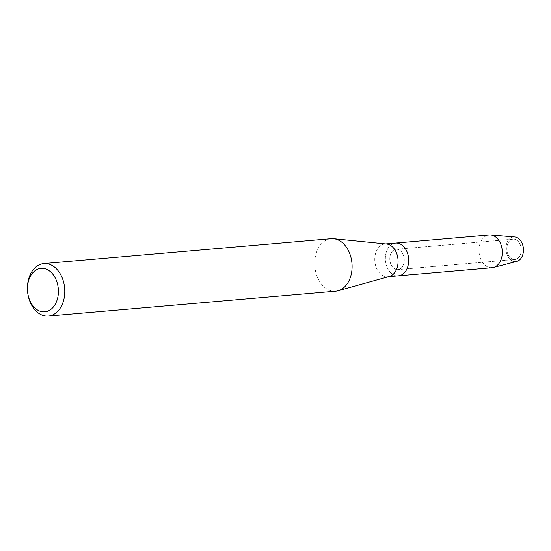 <?xml version="1.0" encoding="UTF-8"?>
<svg xmlns="http://www.w3.org/2000/svg" width="551" height="551" viewBox="0 0 551 551"><rect width="100%" height="100%" fill="white"/><g stroke="black" fill="none" stroke-linecap="round" stroke-linejoin="round"><path stroke-width="0.41" stroke-dasharray="2.75 2.07" d="M520.054 244.183A10.194 7.204 85.1 0 1 514.916 259.473A10.194 7.204 85.1 0 1 508.029 254.452A10.194 7.204 85.1 0 1 513.16 239.162A10.194 7.204 85.1 0 1 520.054 244.183A10.194 7.204 85.1 0 1 514.916 259.473A10.194 7.204 85.1 0 1 508.029 254.452A10.194 7.204 85.1 0 1 513.16 239.162A10.194 7.204 85.1 0 1 520.054 244.183M510.687 259.838A12.342 8.726 85.1 0 1 507.43 255.471A12.342 8.726 85.1 0 1 509.847 238.624A12.342 8.726 85.1 0 1 521.99 243.046M403.043 254.307A10.194 7.204 85.1 0 1 397.912 269.591A10.194 7.204 85.1 0 1 391.017 264.57A10.194 7.204 85.1 0 1 396.155 249.286A10.194 7.204 85.1 0 1 403.043 254.307A10.194 7.204 85.1 0 1 397.912 269.591A10.194 7.204 85.1 0 1 391.017 264.57A10.194 7.204 85.1 0 1 396.155 249.286A10.194 7.204 85.1 0 1 403.043 254.307M389.357 276.457A16.434 11.619 85.1 0 1 387.842 276.726A16.434 11.619 85.1 0 1 376.732 268.633A16.434 11.619 85.1 0 1 385.011 243.983A16.434 11.619 85.1 0 1 386.547 243.997M398.449 275.81A16.434 11.619 85.1 0 1 387.332 267.717A16.434 11.619 85.1 0 1 395.611 243.067A16.434 11.619 85.1 0 0 387.332 267.717A16.434 11.619 85.1 0 0 398.449 275.81M335.69 291.183A26.338 18.624 85.1 0 1 317.879 278.207A26.338 18.624 85.1 0 1 331.151 238.7M516.81 261.374A12.342 8.726 85.1 0 1 507.43 255.471A12.342 8.726 85.1 0 1 506.982 242.819A12.342 8.726 85.1 0 1 514.696 236.964M492.064 267.71A16.434 11.619 85.1 0 1 480.954 259.617A16.434 11.619 85.1 0 1 489.233 234.967M514.916 259.473L397.912 269.591L514.916 259.473M388.607 276.664L387.842 276.726M385.776 243.914L385.011 243.983M513.16 239.162L396.155 249.286L513.16 239.162"/><path stroke-width="0.83" d="M385.776 243.914L395.611 243.067A16.434 11.619 85.1 0 1 406.728 251.16A16.434 11.619 85.1 0 0 395.611 243.067L489.233 234.967A16.434 11.619 85.1 0 1 490.624 234.967L514.696 236.964A12.342 8.726 85.1 0 1 521.99 243.046A12.342 8.726 85.1 0 1 521.246 258.006A12.342 8.726 85.1 0 1 510.687 259.838M43.832 263.557L331.151 238.7A26.338 18.624 85.1 0 1 333.61 238.721L386.547 243.997A16.434 11.619 85.1 0 1 396.121 252.082A16.434 11.619 85.1 0 1 389.357 276.457L338.107 290.742A26.338 18.624 85.1 0 1 335.69 291.183L48.371 316.033A26.338 18.624 85.1 0 1 30.567 303.057A26.338 18.624 85.1 0 1 27.55 291.403A21.82 15.428 85.1 0 1 37.53 269.232A21.82 15.428 85.1 0 1 55.796 279.082A21.82 15.428 85.1 0 1 51.532 308.877A21.82 15.428 85.1 0 1 30.05 301.06A21.82 15.428 85.1 0 1 27.55 291.403A26.338 18.624 85.1 0 1 43.832 263.557A26.338 18.624 85.1 0 1 61.643 276.533A26.338 18.624 85.1 0 1 48.371 316.033M490.624 234.967A16.434 11.619 85.1 0 1 500.342 243.067A16.434 11.619 85.1 0 1 493.441 267.476A16.434 11.619 85.1 0 1 492.064 267.71L398.449 275.81A16.434 11.619 85.1 0 0 406.728 251.16A16.434 11.619 85.1 0 1 398.449 275.81L388.607 276.664M333.61 238.721A26.338 18.624 85.1 0 1 348.955 251.676A26.338 18.624 85.1 0 1 338.107 290.742M521.99 243.046A12.342 8.726 85.1 0 1 516.81 261.374L493.441 267.476"/></g></svg>
